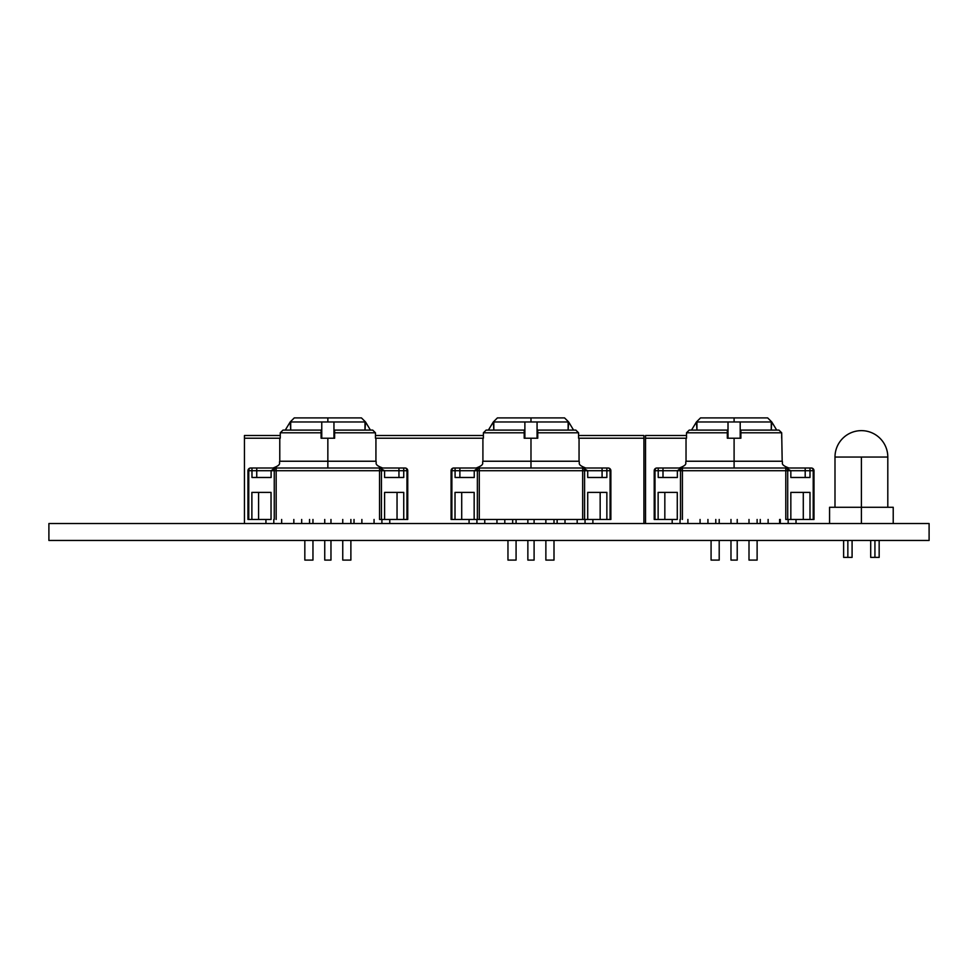 <?xml version="1.0" encoding="UTF-8"?>
<svg xmlns="http://www.w3.org/2000/svg" width="978" height="978" viewBox="0 0 978 978"><rect width="100%" height="100%" fill="white"/><g stroke="black" fill="none" stroke-linecap="round" stroke-linejoin="round"><path stroke-width="1.47" d="M771.764 421.97L771.251 430.1L771.251 421.97L740.199 421.97L771.764 421.97L776.703 430.1L771.764 421.97L767.681 417.912L734.099 417.912L734.099 421.97L734.099 417.912L700.517 417.912L696.458 421.97L691.507 430.1L696.434 421.97L696.947 430.1L696.947 421.97L728.011 421.97L696.434 421.97M788.158 519.465L788.158 523.536L788.158 519.465M680.04 519.465L680.04 523.536L680.04 519.465M760.273 519.465L760.273 523.536L760.273 519.465M707.938 519.465L707.938 523.536L707.938 519.465M788.94 468.01C779.478 464.513 783.39 462.863 782.18 461.237L781.691 432.802L740.872 432.802L740.872 438.217L734.099 438.217L734.099 461.237L782.18 461.237L734.099 461.237L734.099 468.01L734.099 461.237L686.03 461.237L734.099 461.237L734.099 438.217L727.326 438.217L727.326 432.802L686.507 432.802L686.507 438.217L645.541 438.217L686.03 438.217L645.541 438.217L645.541 435.516L686.507 435.516L645.541 435.516L645.541 523.536L645.541 438.217L686.03 438.217L686.03 461.237C684.796 462.9 688.72 464.513 679.258 468.01M728.011 438.217L728.011 421.97L728.011 438.217M664.832 492.386L664.832 519.465L674.49 519.465L664.832 519.465L664.832 492.386M790.835 519.465L803.293 519.465L803.293 492.386L803.293 519.465L809.992 519.465L809.992 492.386L790.835 492.386L790.835 519.465L790.835 492.386L809.992 492.386L809.992 519.465L813.207 519.465L813.207 470.724L809.992 470.724L809.992 477.484L790.835 477.484L790.835 470.724L787.706 470.724L787.706 519.465L790.835 519.465L787.706 519.465L787.706 470.724L785.786 470.724L785.786 519.465L787.706 519.465L785.786 519.465L785.786 470.724L677.363 470.724L677.363 477.484L658.218 477.484L658.218 470.724L655.003 470.724L655.003 519.465L664.832 519.465L658.133 519.465L658.133 492.386L658.133 519.465L655.003 519.465L655.003 470.724L654.209 470.724L654.209 519.465L655.003 519.465L654.209 519.465L654.209 470.724L655.003 470.724A2.714 1.919 -90 0 1 656.91 468.01A2.714 2.714 0 0 0 654.209 470.724A2.714 2.714 0 0 1 656.91 468.01A2.714 1.919 90 0 0 655.003 470.724L658.218 470.724L658.218 477.484L677.363 477.484L677.363 470.724L658.218 470.724L658.218 468.01L656.91 468.01L658.218 468.01L658.218 470.724L662.998 470.724L662.998 477.484L662.998 468.01L658.218 468.01L662.998 468.01L662.998 470.724L677.363 470.724L681.189 468.01L677.363 470.724L680.492 470.724L680.492 519.465L680.492 470.724L682.412 470.724L682.412 519.465L682.412 468.01A2.714 1.919 90 0 0 680.492 470.724A2.714 1.919 -90 0 1 682.412 468.01L662.998 468.01L682.412 468.01L681.189 468.01L682.412 468.01L682.412 470.724L787.706 470.724A2.714 1.919 -90 0 0 785.786 468.01L785.786 470.724L785.786 468.01L681.189 468.01M740.199 438.217L740.199 421.97L728.011 421.97L740.199 421.97L740.199 438.217M677.277 492.386L658.133 492.386L677.277 492.386L677.277 519.465L677.277 492.386M737.216 519.465L737.216 523.536L737.216 519.465M737.216 540.455L737.216 560.088L730.982 560.088L737.216 560.088L737.216 540.455M757.119 519.465L757.119 523.536L757.119 519.465M757.119 540.455L757.119 560.088L749.001 560.088L757.119 560.088L757.119 540.455M719.209 519.465L719.209 523.536L719.209 519.465M719.209 540.455L719.209 560.088L711.079 560.088L719.209 560.088L719.209 540.455M677.277 519.465L674.49 519.465M730.982 519.465L730.982 523.536L730.982 519.465M730.982 540.455L730.982 560.088L730.982 540.455M749.001 519.465L749.001 523.536L749.001 519.465M749.001 540.455L749.001 560.088L749.001 540.455M711.079 540.455L711.079 560.088L711.079 540.455M805.2 477.484L805.2 470.724L805.2 477.484L790.835 477.484L809.992 477.484L809.992 470.724L813.207 470.724A2.714 1.919 -90 0 0 811.288 468.01A2.714 2.714 0 0 1 814.002 470.724A2.714 2.714 0 0 0 811.288 468.01A2.714 1.919 90 0 1 813.207 470.724L814.002 470.724L814.002 519.465L814.002 470.724L813.207 470.724L813.207 519.465L814.002 519.465L793.72 519.465M682.412 468.01L811.288 468.01L809.992 468.01L809.992 470.724L809.992 468.01L805.2 468.01L805.2 470.724L805.2 468.01L785.786 468.01L790.835 470.724L785.786 468.01A2.714 1.919 90 0 1 787.706 470.724L809.992 470.724L790.835 470.724L790.835 477.484M771.825 430.1L740.872 430.1L778.953 430.1L781.691 432.802L781.691 438.217M686.507 438.217L686.507 432.802L689.245 430.1L686.507 432.802L727.326 432.802L727.326 430.1L689.245 430.1L727.326 430.1L727.326 438.217L740.872 438.217L740.872 432.802L781.691 432.802L778.953 430.1L740.872 430.1L740.872 432.802L740.872 430.1M787.009 468.01L785.786 468.01M48.9 523.536L929.1 523.536L48.9 523.536L48.9 540.455L929.1 540.455L929.1 523.536L929.1 540.455L48.9 540.455L48.9 523.536M365.515 421.97L365.002 430.1L365.002 421.97L333.95 421.97L365.515 421.97L370.454 430.1L365.515 421.97L361.444 417.912L327.85 417.912L327.85 421.97L327.85 417.912L294.268 417.912L290.209 421.97L285.258 430.1L290.197 421.97L290.71 430.1L290.71 421.97L321.762 421.97L290.197 421.97M381.909 519.465L381.909 523.536L381.909 519.465M273.803 519.465L273.803 523.536L273.803 519.465M354.024 519.465L354.024 523.536L354.024 519.465M301.689 519.465L301.689 523.536L301.689 519.465M585.822 468.01C576.36 464.513 580.272 462.863 579.049 461.237L530.981 461.237L530.981 438.217L530.981 461.237L579.049 461.237L579.049 438.217L643.915 438.217L643.915 523.536L643.915 435.516L578.573 435.516L643.915 435.516L643.915 438.217L578.573 438.217L578.573 432.802L537.753 432.802L537.753 438.217L524.208 438.217L524.208 432.802L483.389 432.802L483.389 438.217L375.454 438.217L375.454 432.802L334.623 432.802L334.623 438.217L327.85 438.217L327.85 461.237L375.931 461.237L327.85 461.237L327.85 468.01L327.85 461.237L279.781 461.237L327.85 461.237L327.85 438.217L321.09 438.217L321.09 432.802L280.258 432.802L280.258 438.217L244.439 438.217L279.781 438.217L244.439 438.217L244.439 435.516L280.258 435.516L244.439 435.516L244.439 523.536L244.439 438.217L279.781 438.217L279.781 461.237C278.547 462.9 282.471 464.513 273.009 468.01M321.762 438.217L321.762 421.97L321.762 438.217M258.583 492.386L258.583 519.465L268.241 519.465L258.583 519.465L258.583 492.386M384.599 519.465L397.044 519.465L397.044 492.386L397.044 519.465L403.743 519.465L403.743 492.386L384.599 492.386L384.599 519.465L384.599 492.386L403.743 492.386L403.743 519.465L406.958 519.465L406.958 470.724L403.743 470.724L403.743 477.484L384.599 477.484L384.599 470.724L381.457 470.724L381.457 519.465L384.599 519.465L381.457 519.465L381.457 470.724L379.55 470.724L379.55 519.465L381.457 519.465L379.55 519.465L379.55 470.724L271.114 470.724L271.114 477.484L251.969 477.484L251.969 470.724L248.754 470.724L248.754 519.465L258.583 519.465L251.884 519.465L251.884 492.386L251.884 519.465L248.754 519.465L248.754 470.724L247.96 470.724L247.96 519.465L248.754 519.465L247.96 519.465L247.96 470.724L248.754 470.724A2.714 1.919 -90 0 1 250.674 468.01A2.714 2.714 0 0 0 247.96 470.724A2.714 2.714 0 0 1 250.674 468.01A2.714 1.919 90 0 0 248.754 470.724L251.969 470.724L251.969 477.484L271.114 477.484L271.114 470.724L251.969 470.724L251.969 468.01L250.674 468.01L251.969 468.01L251.969 470.724L256.749 470.724L256.749 477.484L256.749 468.01L251.969 468.01L256.749 468.01L256.749 470.724L271.114 470.724L274.952 468.01L271.114 470.724L274.256 470.724L274.256 519.465L274.256 470.724L276.163 470.724L276.163 519.465L276.163 468.01A2.714 1.919 90 0 0 274.256 470.724A2.714 1.919 -90 0 1 276.163 468.01L256.749 468.01L276.163 468.01L274.952 468.01L276.163 468.01L276.163 470.724L381.457 470.724A2.714 1.919 -90 0 0 379.55 468.01L379.55 470.724L379.55 468.01L274.952 468.01M333.95 438.217L333.95 421.97L321.762 421.97L333.95 421.97L333.95 438.217M271.04 492.386L251.884 492.386L271.04 492.386L271.04 519.465L271.04 492.386M330.967 519.465L330.967 523.536L330.967 519.465M330.967 540.455L330.967 560.088L324.745 560.088L330.967 560.088L330.967 540.455M350.882 519.465L350.882 523.536L350.882 519.465M350.882 540.455L350.882 560.088L342.752 560.088L350.882 560.088L350.882 540.455M312.96 519.465L312.96 523.536L312.96 519.465M312.96 540.455L312.96 560.088L304.83 560.088L312.96 560.088L312.96 540.455M271.04 519.465L268.241 519.465M324.745 519.465L324.745 523.536L324.745 519.465M324.745 540.455L324.745 560.088L324.745 540.455M342.752 519.465L342.752 523.536L342.752 519.465M342.752 540.455L342.752 560.088L342.752 540.455M304.83 540.455L304.83 560.088L304.83 540.455M398.951 477.484L398.951 470.724L398.951 477.484L384.599 477.484L403.743 477.484L403.743 470.724L406.958 470.724A2.714 1.919 -90 0 0 405.039 468.01A2.714 2.714 0 0 1 407.753 470.724A2.714 2.714 0 0 0 405.039 468.01A2.714 1.919 90 0 1 406.958 470.724L407.753 470.724L407.753 519.465L407.753 470.724L406.958 470.724L406.958 519.465L407.753 519.465L387.471 519.465M276.163 468.01L405.039 468.01L403.743 468.01L403.743 470.724L403.743 468.01L398.951 468.01L398.951 470.724L398.951 468.01L379.55 468.01L384.599 470.724L379.55 468.01A2.714 1.919 90 0 1 381.457 470.724L403.743 470.724L384.599 470.724L384.599 477.484M365.576 430.1L334.623 430.1L372.716 430.1L375.454 432.802L375.454 438.217M280.258 438.217L280.258 432.802L282.997 430.1L280.258 432.802L321.09 432.802L321.09 430.1L282.997 430.1L321.09 430.1L321.09 438.217L334.623 438.217L334.623 432.802L375.454 432.802L372.716 430.1L334.623 430.1L334.623 432.802L334.623 430.1M380.76 468.01L379.55 468.01M568.646 421.97L568.132 430.1L568.132 421.97L537.069 421.97L568.646 421.97L573.573 430.1L568.646 421.97L564.563 417.912L530.981 417.912L530.981 421.97L530.981 417.912L497.399 417.912L493.328 421.97L488.377 430.1L493.315 421.97L493.829 430.1L493.829 421.97L524.88 421.97L493.315 421.97M585.04 519.465L585.04 523.536L585.04 519.465M476.922 519.465L476.922 523.536L476.922 519.465M557.142 519.465L557.142 523.536L557.142 519.465M504.807 519.465L504.807 523.536L504.807 519.465M530.981 461.237L530.981 468.01L530.981 461.237L482.912 461.237L530.981 461.237M524.88 438.217L524.88 421.97L524.88 438.217M461.714 492.386L461.714 519.465L474.159 519.465L474.159 492.386L455.014 492.386L455.014 519.465L461.714 519.465L461.714 492.386M587.717 519.465L600.162 519.465L600.162 492.386L600.162 519.465L606.861 519.465L606.861 492.386L587.717 492.386L587.717 519.465L587.717 492.386L606.861 492.386L606.861 519.465L610.076 519.465L610.076 470.724L606.861 470.724L606.861 477.484L587.717 477.484L587.717 470.724L584.587 470.724L584.587 519.465L587.717 519.465L584.587 519.465L584.587 470.724L582.668 470.724L582.668 519.465L584.587 519.465L582.668 519.465L582.668 470.724L474.244 470.724L474.244 477.484L455.088 477.484L455.088 470.724L451.873 470.724L451.873 519.465L455.014 519.465L455.014 492.386L474.159 492.386L474.159 519.465L477.374 519.465L477.374 470.724L477.374 519.465L479.293 519.465L479.293 470.724L479.293 519.465L582.668 519.465L474.159 519.465M537.069 438.217L537.069 421.97L524.88 421.97L537.069 421.97L537.069 438.217M534.098 519.465L534.098 523.536L534.098 519.465M534.098 540.455L534.098 560.088L527.863 560.088L534.098 560.088L534.098 540.455M554 519.465L554 523.536L554 519.465M554 540.455L554 560.088L545.871 560.088L554 560.088L554 540.455M516.078 519.465L516.078 523.536L516.078 519.465M516.078 540.455L516.078 560.088L507.961 560.088L516.078 560.088L516.078 540.455M527.863 519.465L527.863 523.536L527.863 519.465M527.863 540.455L527.863 560.088L527.863 540.455M545.871 519.465L545.871 523.536L545.871 519.465M545.871 540.455L545.871 560.088L545.871 540.455M507.961 540.455L507.961 560.088L507.961 540.455M602.081 477.484L602.081 470.724L602.081 477.484L587.717 477.484L606.861 477.484L606.861 470.724L610.076 470.724A2.714 1.919 -90 0 0 608.169 468.01A2.714 2.714 0 0 1 610.871 470.724A2.714 2.714 0 0 0 608.169 468.01A2.714 1.919 90 0 1 610.076 470.724L610.871 470.724L610.871 519.465L610.871 470.724L610.076 470.724L610.076 519.465L610.871 519.465L590.59 519.465M471.359 519.465L451.078 519.465L451.078 470.724L451.078 519.465L451.873 519.465L451.873 470.724L451.078 470.724L451.873 470.724A2.714 1.919 -90 0 1 453.792 468.01A2.714 2.714 0 0 0 451.078 470.724A2.714 2.714 0 0 1 453.792 468.01A2.714 1.919 90 0 0 451.873 470.724L455.088 470.724L455.088 477.484L474.244 477.484L474.244 470.724L455.088 470.724L455.088 468.01L453.792 468.01L455.088 468.01L455.088 470.724L459.88 470.724L459.88 477.484L459.88 468.01L455.088 468.01L459.88 468.01L459.88 470.724L474.244 470.724L478.071 468.01L474.244 470.724L479.293 470.724L479.293 468.01A2.714 1.919 90 0 0 477.374 470.724A2.714 1.919 -90 0 1 479.293 468.01L459.88 468.01L479.293 468.01L478.071 468.01L479.293 468.01L479.293 470.724L584.587 470.724A2.714 1.919 -90 0 0 582.668 468.01L582.668 470.724L582.668 468.01L478.071 468.01M479.293 468.01L608.169 468.01L606.861 468.01L606.861 470.724L606.861 468.01L602.081 468.01L602.081 470.724L602.081 468.01L582.668 468.01L587.717 470.724L582.668 468.01A2.714 1.919 90 0 1 584.587 470.724L606.861 470.724L587.717 470.724L587.717 477.484M568.695 430.1L537.753 430.1L575.834 430.1L578.573 432.802L578.573 438.217M483.389 438.217L483.389 432.802L486.127 430.1L483.389 432.802L524.208 432.802L524.208 430.1L486.127 430.1L524.208 430.1L524.208 438.217L537.753 438.217L537.753 432.802L578.573 432.802L575.834 430.1L537.753 430.1L537.753 432.802L537.753 430.1M583.89 468.01L582.668 468.01M870.701 540.455L870.701 557.387L874.931 557.387L874.931 540.455L874.931 557.387L879.161 557.387L879.161 540.455M843.623 540.455L843.623 557.387L847.853 557.387L847.853 540.455L847.853 557.387L852.082 557.387L852.082 540.455M893.22 523.536L893.22 507.276L861.398 507.276L861.398 523.536L861.398 457.044L861.398 507.276L829.564 507.276L829.564 523.536M887.804 457.044L861.398 457.044L887.804 457.044A26.406 26.406 0 0 0 861.398 430.638A26.406 26.406 0 0 0 834.992 457.044L861.398 457.044L834.992 457.044A26.406 26.406 0 0 1 861.398 430.638A26.406 26.406 0 0 1 887.804 457.044L887.804 507.276M874.931 557.387C869.503 557.387 869.503 557.387 874.931 557.387C880.371 557.387 880.371 557.387 874.931 557.387M847.853 557.387C842.413 557.387 842.413 557.387 847.853 557.387C853.281 557.387 853.281 557.387 847.853 557.387M834.992 457.044L834.992 507.276L861.398 507.276M375.454 435.516L483.389 435.516L375.454 435.516M382.704 468.01C373.229 464.513 377.141 462.863 375.931 461.237L375.931 438.217L482.912 438.217L375.931 438.217L482.912 438.217L482.912 461.237C481.689 462.863 485.601 464.513 476.139 468.01M779.6 523.536L779.6 519.465L779.6 523.536M796.019 523.536L796.019 519.465M687.901 523.536L687.901 519.465M768.121 523.536L768.121 519.465M715.786 523.536L715.786 519.465M700.077 519.465L700.077 523.536M672.192 519.465L672.192 523.536M780.31 519.465L780.31 523.536M389.77 523.536L389.77 519.465M281.652 523.536L281.652 519.465M361.872 523.536L361.872 519.465M309.549 523.536L309.549 519.465M293.84 519.465L293.84 523.536M265.943 519.465L265.943 523.536M374.061 519.465L374.061 523.536M592.888 523.536L592.888 519.465M484.77 523.536L484.77 519.465M565.003 523.536L565.003 519.465M512.668 523.536L512.668 519.465M496.958 519.465L496.958 523.536M469.073 519.465L469.073 523.536M577.179 519.465L577.179 523.536"/></g></svg>
